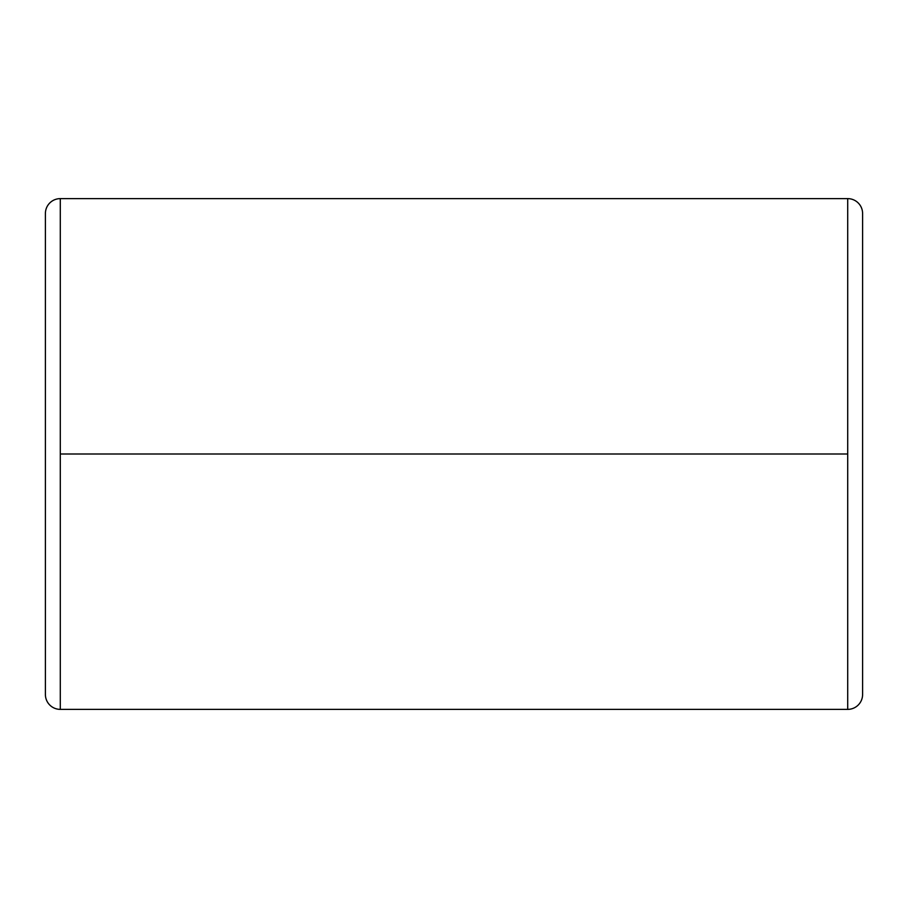 <?xml version="1.0" encoding="UTF-8"?>
<svg xmlns="http://www.w3.org/2000/svg" width="908" height="908" viewBox="0 0 908 908"><rect width="100%" height="100%" fill="white"/><g stroke="black" fill="none" stroke-linecap="round" stroke-linejoin="round"><path stroke-width="1.36" d="M45.4 694.484A14.891 14.891 0 0 0 60.291 709.375L60.291 198.625A14.891 14.891 0 0 0 45.4 213.516L45.4 694.484L45.4 213.516A14.891 14.891 0 0 1 60.291 198.625L60.291 454L847.709 454L847.709 198.625L847.709 709.375A14.891 14.891 0 0 0 862.6 694.484L862.6 213.516A14.891 14.891 0 0 0 847.709 198.625A14.891 14.891 0 0 1 862.6 213.516L862.6 694.484A14.891 14.891 0 0 1 847.709 709.375L847.709 454L60.291 454L60.291 709.375A14.891 14.891 0 0 1 45.4 694.484M847.709 198.625L60.291 198.625M60.291 709.375L847.709 709.375"/></g></svg>
